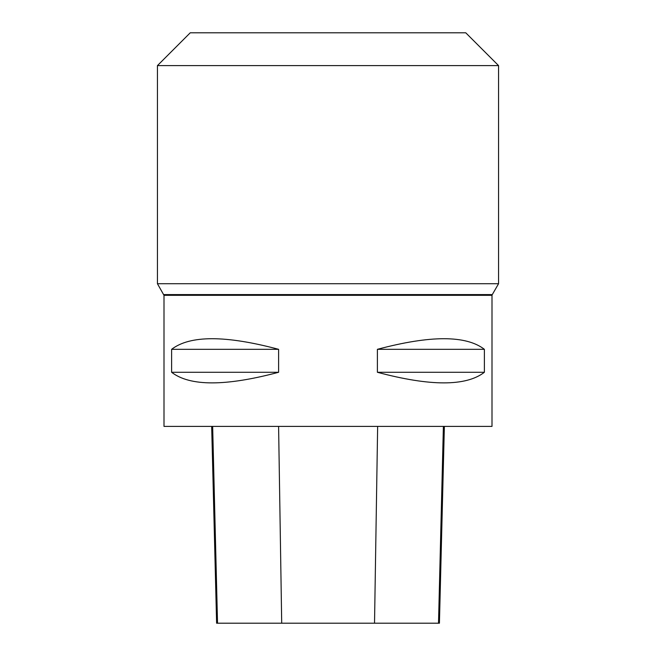<?xml version="1.0" encoding="UTF-8"?>
<svg xmlns="http://www.w3.org/2000/svg" width="656" height="656" viewBox="0 0 656 656"><rect width="100%" height="100%" fill="white"/><g stroke="black" fill="none" stroke-linecap="round" stroke-linejoin="round"><path stroke-width="0.98" d="M164 295.323L164 426.4L492 426.4L492 295.323L164 295.323L157.44 283.728L498.56 283.728L498.56 65.6L157.44 65.6L157.44 283.728M278.603 349.32L278.603 372.28C225.631 386.417 189.969 386.417 171.618 372.28L171.618 349.32C189.969 335.183 225.631 335.183 278.603 349.32L171.618 349.32M484.382 349.32L484.382 372.28C466.031 386.417 430.369 386.417 377.397 372.28L377.397 349.32C430.369 335.183 466.031 335.183 484.382 349.32L377.397 349.32M211.675 426.4L216.611 623.2L439.422 623.2L444.366 426.4M171.618 372.28L278.603 372.28M377.397 372.28L484.382 372.28M498.56 65.6L465.76 32.8L190.24 32.8L157.44 65.6M217.53 623.2L212.651 426.4M281.703 623.2L278.595 426.4M374.527 623.2L377.643 426.4M438.511 623.2L443.39 426.4M163.713 294.593L492.287 294.593L498.56 283.728M492 295.323L492.287 294.593"/></g></svg>
